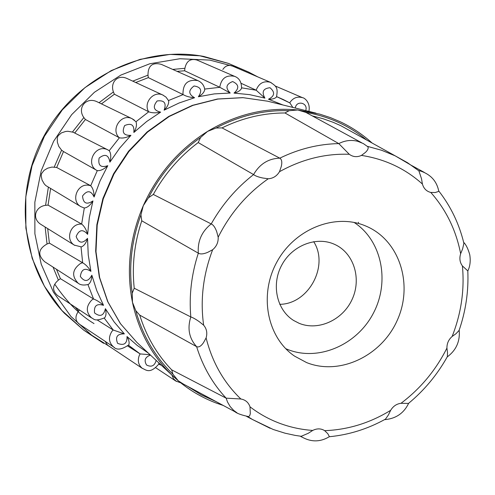 <?xml version="1.0" encoding="UTF-8"?>
<svg xmlns="http://www.w3.org/2000/svg" width="495" height="495" viewBox="0 0 495 495"><rect width="100%" height="100%" fill="white"/><g stroke="black" fill="none" stroke-linecap="round" stroke-linejoin="round"><path stroke-width="0.74" d="M237.012 412.842L233.59 410.312L230.156 406.543L227.552 402.095L226.128 398.153L240.861 398.995C223.845 382.66 212.256 362.297 206.106 337.918L203.495 342.676C201.026 346.24 198.73 347.564 196.608 346.649C189.109 338.351 187.178 328.451 190.81 316.942C192.883 317.573 195.766 319.201 199.454 321.824L203.637 325.172C200.122 299.859 203.129 274.713 212.652 249.734L207.721 252.345C203.488 254.114 200.357 254.393 198.334 253.174C197.437 241.238 201.731 231.493 211.21 223.926C213.357 224.86 215.207 227.496 216.761 231.827L218.177 237.192C230.212 213.24 246.9 193.762 268.24 178.769L262.888 178.027C258.433 177.111 255.327 175.96 253.57 174.574C259.677 164.012 268.42 158.542 279.793 158.165C281.797 159.384 282.286 162.156 281.271 166.493L279.477 171.715C301.981 159.229 325.246 153.425 349.272 154.285L338.797 143.606C345.04 140.407 351.376 139.646 357.811 141.329L363.293 143.55L367.915 146.811C368.614 148.277 367.797 150.127 365.465 152.373L361.455 155.411C384.881 159.031 405.201 168.572 422.408 184.035L421.523 178.782L418.881 170.855L407.484 162.688L395.196 155.845L412.279 165.887M233.59 410.312C234.921 412.651 239.927 414.754 248.608 416.623L249.697 415.682L250.309 413.696L250 406.816C248.49 402.423 245.44 399.818 240.861 398.995M422.408 184.035C423.739 188.583 426.529 191.386 430.792 192.444C446.125 209.781 456.081 230.206 460.647 253.712C459.236 258.341 459.824 262.412 462.41 265.926C464.644 289.928 461.216 313.44 452.133 336.47C448.606 339.576 446.874 343.456 446.929 348.09C435.792 370.235 420.478 388.637 400.987 403.307L408.585 403.419C403.778 413.325 395.765 418.739 384.535 419.661L385.494 419.11C367.785 428.936 349.093 434.808 329.429 436.72L327.77 433.657L324.671 430.662C321.001 428.379 317.017 428.305 312.722 430.433L308.237 433.298L301.22 436.293L295.1 435.377L285.027 433.193L273.24 429.487L252.382 419.457L270.122 428.286M301.925 437.097L300.583 436.213C310.334 442.282 319.98 442.406 329.515 436.578M282.868 104.965L268.482 99.223C272.256 99.34 274.929 98.604 276.495 97.014L276.587 96.779M460.647 253.712L462.615 248.905L463.889 243.311C459.193 223.888 450.821 206.452 438.78 191.008L438.799 191.373L435.21 192.536L430.792 192.444M418.591 170.62L421.103 171.208C431.021 174.766 436.918 181.492 438.799 191.373M385.494 419.11L388.427 414.915L390.654 410.33C369.982 423.002 347.985 429.778 324.671 430.662M452.133 336.47L456.013 333.698L459.199 330.307C460.133 341.364 456.18 350.213 447.344 356.846L447.517 352.681L446.929 348.09M463.629 242.247C463.561 242.383 466.921 244.641 469.749 254.702C470.733 260.877 470.095 266.285 467.837 270.932L462.41 265.926M299.135 323.309C318.372 331.291 342.961 319.956 352.211 299.203C361.734 278.574 353.826 253.063 334.812 244.462L334.23 244.202C316.101 236.09 292.007 245.576 281.674 265.246C271.136 284.804 276.755 310.037 293.634 320.475L299.135 323.309M313.688 241.653C329.311 265.84 308.534 304.19 279.737 304.32M223.27 405.467L216.433 403.122C202.529 397.912 189.808 390.468 178.268 380.797L173.368 376.447C152.54 356.808 138.909 332.102 132.474 302.346C126.076 269.843 129.678 237.637 143.265 205.734C157.521 174.092 178.955 149.311 207.566 131.392C236.431 114.135 266.496 107 297.767 109.983L319.677 114.116L330.443 117.618L340.808 122.017C352.304 127.531 362.748 134.547 372.135 143.055M285.714 348.666L287.546 349.433C318.26 361.789 356.852 345.102 373.341 313.273C390.147 281.612 381.855 240.49 354.098 222.434M306.609 362.588C339.805 375.928 381.657 355.88 397.293 320.234C413.393 284.786 399.867 241.09 367.043 226.562L365.143 225.751C334.639 213.011 294.5 229.123 276.785 262.189C258.761 295.088 267.189 337.51 294.525 356.103L306.609 362.588M366.677 140.029C349.068 125.625 328.829 116.424 305.966 112.427L297.767 109.983L289.123 110.701L284.959 112.965C263.389 112.978 242.408 117.952 222.02 127.902L216.049 128.026L207.566 131.392L200.562 137.542L198.192 142.56C179.71 156.488 164.748 173.782 153.32 194.448L148.457 197.777L143.265 205.734L140.945 214.904L141.762 220.801C134.337 243.125 131.831 265.605 134.225 288.226L132.215 293.182L132.474 302.346L135.797 310.656L139.726 315.117C146.334 336.34 156.983 354.587 171.678 369.852L172.91 374.195L178.268 380.797L183.261 383.99M222.02 127.902L279.793 158.165C298.968 148.84 318.638 143.989 338.797 143.606L284.959 112.965M153.32 194.448L211.21 223.926C222.212 204.466 236.332 188.02 253.57 174.574L198.192 142.56M134.225 288.226L190.81 316.942C188.948 295.583 191.454 274.329 198.334 253.174L141.762 220.801M171.678 369.852L226.128 398.153C212.664 383.687 202.826 366.523 196.608 346.649L139.726 315.117M305.681 110.602C308.608 102.88 296.344 99.798 295.298 108.034M268.482 99.223C274.744 96.061 275.245 92.231 269.992 87.726C263.154 88.444 261.459 91.909 264.912 98.115L256.15 90.183C258.904 83.247 263.631 80.611 270.35 82.275C276.761 86.47 278.085 87.869 276.495 97.014M264.912 98.115L249.69 94.65L234.017 93.103C239.425 88.308 238.961 84.459 232.625 81.557C226.029 84.156 225.219 87.98 230.2 93.023L219.737 87.256C221.321 78.321 226.283 74.683 234.618 76.348C239.308 78.099 241.616 82.108 241.541 88.37L241.579 88.067M230.2 93.023L214.261 93.901L198.365 96.754C202.504 90.616 201.069 87.027 194.071 85.982C188.211 90.331 188.378 94.248 194.578 97.732C189.833 97.367 186.015 96.315 183.125 94.594L182.989 94.539C182.779 83.748 187.741 79.101 197.876 80.605L161.271 64.338C152.429 62.104 147.999 65.705 147.98 75.147L148.327 77.628L182.989 94.539M194.578 97.732L179.066 102.997L164.117 110.15C166.636 103.09 164.309 100.021 157.138 100.955C152.479 106.765 153.642 110.496 160.634 112.142C155.838 113.163 151.878 113.046 148.754 111.783L148.618 111.728C143.086 102.824 153.605 90.498 162.762 94.997L165.998 97.119L168.566 100.695M160.634 112.142L146.706 121.485L133.848 132.474C134.51 125 131.447 122.692 124.647 125.557C121.56 132.425 123.657 135.686 130.94 135.339C126.466 137.715 122.612 138.52 119.382 137.758L119.252 137.709C110.23 129.542 121.38 113.046 132.054 118.689L135.976 121.721L148.754 111.783M130.94 135.339L119.672 148.123L109.89 162.156C108.622 154.824 105.033 153.456 99.111 158.06C97.855 165.466 100.745 168.009 107.78 165.695C103.987 169.253 100.491 170.905 97.292 170.657L63.502 151.55L56.684 167.483L51.956 167.069L47.6 168.207L44.049 170.354L41.561 173.615L41.19 175.849L42.038 180.019L44.203 183.843L45.757 185.52L80.815 206.632L84.305 208.011L81.65 224.08C84.305 226.184 86.303 229.6 87.64 234.333C82.906 228.882 79.076 229.606 76.15 236.505C78.699 243.317 82.492 243.936 87.528 238.373C86.223 242.903 84.175 245.749 81.384 246.918L81.149 246.931M107.78 165.695L100.04 180.966L94.093 196.991C90.975 190.352 87.126 190.024 82.535 196.008C83.209 203.396 86.681 205.035 92.942 200.927C90.288 205.258 87.405 207.622 84.305 208.011M87.528 238.373L88.258 255.049L90.919 271.353C84.93 267.479 81.403 269.181 80.332 276.47C84.54 282.206 88.382 281.779 91.841 275.195C91.773 279.576 90.635 282.645 88.432 284.402L88.129 284.501M91.841 275.195L96.803 290.714L103.529 305.335C96.742 303.28 93.759 305.817 94.576 312.939C100.114 317.208 103.721 315.798 105.398 308.701C106.413 312.679 106.177 315.711 104.692 317.79L104.414 317.976M105.398 308.701L114.147 321.954L124.363 333.89C117.272 333.748 115.019 336.909 117.618 343.357C124.053 345.9 127.19 343.629 127.023 336.544C128.96 339.954 129.548 342.726 128.799 344.86L128.601 345.083M150.499 355.107C145.097 357.043 143.785 360.348 146.57 365.013C151.414 367.463 154.613 365.923 156.173 360.41M349.272 154.285C353.028 157.002 357.087 157.379 361.455 155.411M212.652 249.734C216.562 246.436 218.406 242.259 218.177 237.192M206.106 337.918C207.523 333.061 206.7 328.81 203.637 325.172M400.987 403.307C396.613 403.846 393.172 406.191 390.654 410.33M268.24 178.769C273.054 178.447 276.798 176.096 279.477 171.715M358.349 222.985L358.51 222.261M171.901 375.08L173.578 378.848L176.461 381.447M158.827 362.885L158.808 364.11M150.078 354.717L140.11 353.919L139.219 355.602C137.369 360.849 138.433 365.124 142.405 368.435L142.424 368.447C145.474 369.251 149.57 375.006 158.907 363.912M124.363 333.89L113.157 329.992L111.87 331.433C108.182 337.417 108.77 342.602 113.627 346.995L114.425 347.515M103.529 305.335C100.021 302.284 96.698 300.162 93.555 298.98L91.823 299.976C85.895 306.281 85.821 312.271 91.612 317.951C93.809 318.39 93.821 322.251 104.686 317.784M90.919 271.353C88.388 267.319 85.641 264.46 82.671 262.789L80.728 263.334C72.282 269.354 71.41 275.975 78.117 283.183C80.499 285.12 83.933 285.528 88.426 284.396M81.65 224.08L79.621 224.117C69.541 225.157 65.804 240.149 74.355 245.13L74.844 245.433M94.093 196.991C94.087 191.924 92.955 188.168 90.703 185.736L88.735 185.254C77.152 183.193 70.525 201.05 80.803 206.619M109.89 162.156C111.227 157.138 111.01 153.314 109.234 150.678L119.382 137.758M97.039 170.534L97.014 170.515C84.862 164.278 95.207 143.723 107.465 149.694L109.234 150.678M107.99 149.942L109.197 150.653M134.386 120.161L132.085 118.701M133.848 132.474C136.335 128.255 137.047 124.672 135.976 121.721M163.356 95.275L162.762 94.997M164.117 110.15C167.372 107.007 168.888 103.931 168.671 100.924M198.365 96.754C202.04 94.737 204.169 92.361 204.744 89.62C204.194 85.474 201.911 82.467 197.895 80.611L197.876 80.605M235.478 76.725L197.01 60.056C190.457 58.286 186.429 61.034 184.913 68.298L184.629 70.779L219.737 87.256M234.017 93.103C237.847 92.181 240.353 90.604 241.541 88.37M271.198 82.653L270.35 82.275M292.811 107.421L289.928 102.96L276.643 96.624L283.233 99.532M275.115 85.938L302.612 97.725C297.316 96.148 293.009 97.843 289.686 102.824M105.206 341.383L107.545 345.151L142.405 368.435M79.466 309.969L78.556 311.12C74.931 316.243 75.098 320.525 79.064 323.959L113.633 347.001C116.758 350.367 121.813 349.656 128.793 344.854M56.461 269.286L60.427 278.685L58.379 280.114C52.266 285.374 52.012 290.534 57.624 295.595L91.606 317.951M47.687 228.61L49.382 243.132L47.037 243.992C38.233 249.059 37.441 254.962 44.655 261.707L78.117 283.183M50.57 188.669L48.052 205.122L45.571 205.338C35.133 206.662 31.538 218.858 41.19 224.582L74.361 245.143M108.021 149.954L73.142 132.221L67.858 131.262L65.55 131.491L61.392 132.895L58.076 135.785L57.302 137.913L57.346 142.152L58.775 146.402L61.597 150.164L63.502 151.55M132.06 118.682L97.212 101.828C86.223 96.302 76.867 107.966 83.853 117.55L85.4 119.487L119.252 137.709M127.172 78.569C117.445 73.947 109.983 82.684 113.411 91.928L114.388 94.223L148.618 111.728M241.071 83.29L256.15 90.183M270.363 82.281L231.976 65.86C228.288 64.703 225.244 65.915 222.824 69.498M140.11 353.919L127.704 345.993M113.157 329.992L97.144 319.918M93.431 298.9L60.427 278.685M82.554 262.709L49.382 243.132M81.526 224L48.052 205.122M90.585 185.662L56.684 167.483M85.4 119.487L74.733 133.013M114.388 94.223L101.456 103.882M148.327 77.628L135.717 82.51M184.629 70.779L177.086 71.367M247.809 416.561L252.382 419.457L246.64 416.425M312.722 430.433C301.319 429.641 290.293 427.265 279.638 423.293C268.995 419.296 259.114 413.801 250 406.816M316.014 113.151L267.603 101.19L243.051 97.67L217.862 99.05L192.945 105.373L169.234 116.48L147.628 132.01L128.972 151.421L113.992 173.993L103.263 198.866L97.193 225.095L95.987 251.677L99.637 277.608L107.947 301.931L120.545 323.786L136.905 342.429L173.368 376.447M248.558 72.035L238.411 67.666L209.855 60.105L179.902 58.738L149.799 63.762L120.873 75.073L94.409 92.28L71.645 114.673L53.621 141.285L41.172 170.917L34.848 202.22L34.891 233.782L41.215 264.194L53.448 292.149L70.952 316.497L92.881 336.284L103.603 343.313M237.606 67.326L228.257 63.341L199.819 55.793L169.995 54.407L140.042 59.363L111.257 70.575L84.942 87.646L62.308 109.871L44.402 136.292L32.051 165.72L25.796 196.818L25.87 228.183L32.2 258.421L44.408 286.221L61.856 310.445L83.711 330.146L92.157 335.802M54.895 284.415C67.079 302.253 80.122 315.309 94.019 323.588M289.123 110.701C263.977 109.847 239.623 115.62 216.049 128.026M200.562 137.542C178.485 153.128 161.123 173.201 148.457 197.777M140.945 214.904C131.484 240.799 128.576 266.892 132.215 293.182M135.797 310.656C142.777 335.808 155.152 356.988 172.91 374.195M187.358 386.187L201.273 394.843L216.105 401.618M353.226 132.567L340.937 125.749L333.048 122.259L322.839 118.645L312.302 115.898M367.383 146.341L381.626 150.276L395.196 155.845L353.238 132.573M92.942 200.927L89.323 217.534L87.64 234.333M127.023 336.544L137.294 345.473L148.407 353.158M140.24 353.999L128.483 345.207M113.281 330.078L104.222 318.099M93.555 298.98L87.931 284.569M82.671 262.789L81.025 246.937M90.703 185.736L97.292 170.657M168.492 100.534L183.125 94.594M204.658 89.069L219.873 87.312M241.603 87.825L256.292 90.245M78.556 311.12L75.302 307.228M58.379 280.114L53.039 267.09M47.037 243.992L45.138 227.026M45.571 205.338L48.349 187.351M54.246 167.019L61.597 150.164M72.487 131.961L83.853 117.55M99.037 102.713L113.411 91.928M132.765 81.143L147.98 75.147M172.706 69.418L184.913 68.298M110.496 347.125L83.711 330.146L64.505 313.347C21.805 268.872 12.381 194.139 43.987 136.063C75.382 77.87 143.129 44.952 203.699 56.424L228.257 63.341L248.638 72.078L257.876 76.942M267.603 101.19L242.804 97.633L217.423 99.019L192.4 105.361L168.665 116.467L147.089 131.967L128.496 151.297L113.584 173.764L102.91 198.52L96.865 224.656L95.665 251.194L99.322 277.151L107.675 301.579L120.378 323.594L136.905 342.429M361.554 142.684L305.328 112.105M236.715 412.688L181.071 382.814M301.727 436.986L300.199 436.163M424.258 172.378L411.976 165.677M447.56 356.289C437.407 374.56 424.364 390.283 408.437 403.462M467.806 270.895C468.703 291.32 465.727 311.361 458.877 331.025M155.814 367.791L175.744 380.995L180.755 382.839M158.777 364.171L161.444 365.322M127.76 345.937L140.258 354.012M74.355 245.13L81.384 246.912M283.276 99.551L289.934 102.96M302.618 97.725C303.689 97.503 310.786 101.803 308.905 111.394M162.799 95.009L127.172 78.563"/></g></svg>
